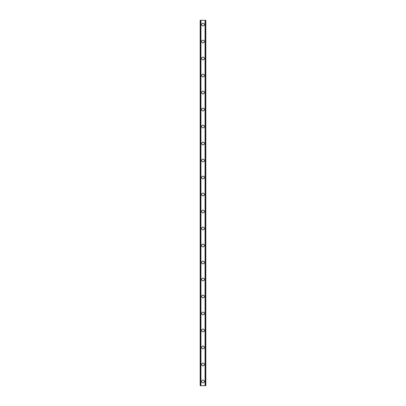 <?xml version="1.0" encoding="UTF-8"?>
<svg xmlns="http://www.w3.org/2000/svg" width="406" height="406" viewBox="0 0 406 406"><rect width="100%" height="100%" fill="white"/><g stroke="black" fill="none" stroke-linecap="round" stroke-linejoin="round"><path stroke-width="0.61" d="M201.655 381.452A1.345 1.345 0 0 1 203 380.107A1.345 1.345 0 0 1 204.345 381.452A1.345 1.345 0 0 1 203 382.797A1.345 1.345 0 0 1 201.655 381.452M201.655 364.456A1.345 1.345 0 0 1 203 363.111A1.345 1.345 0 0 1 204.345 364.456A1.345 1.345 0 0 1 203 365.801A1.345 1.345 0 0 1 201.655 364.456M201.655 347.46A1.345 1.345 0 0 1 203 346.115A1.345 1.345 0 0 1 204.345 347.46A1.345 1.345 0 0 1 203 348.805A1.345 1.345 0 0 1 201.655 347.46M201.655 330.464A1.345 1.345 0 0 1 203 329.119A1.345 1.345 0 0 1 204.345 330.464A1.345 1.345 0 0 1 203 331.809A1.345 1.345 0 0 1 201.655 330.464M201.655 313.468A1.345 1.345 0 0 1 203 312.123A1.345 1.345 0 0 1 204.345 313.468A1.345 1.345 0 0 1 203 314.817A1.345 1.345 0 0 1 201.655 313.468M201.655 296.476A1.345 1.345 0 0 1 203 295.126A1.345 1.345 0 0 1 204.345 296.476A1.345 1.345 0 0 1 203 297.821A1.345 1.345 0 0 1 201.655 296.476M201.655 279.48A1.345 1.345 0 0 1 203 278.135A1.345 1.345 0 0 1 204.345 279.48A1.345 1.345 0 0 1 203 280.825A1.345 1.345 0 0 1 201.655 279.48M201.655 262.484A1.345 1.345 0 0 1 203 261.139A1.345 1.345 0 0 1 204.345 262.484A1.345 1.345 0 0 1 203 263.829A1.345 1.345 0 0 1 201.655 262.484M201.655 245.488A1.345 1.345 0 0 1 203 244.143A1.345 1.345 0 0 1 204.345 245.488A1.345 1.345 0 0 1 203 246.833A1.345 1.345 0 0 1 201.655 245.488M201.655 228.492A1.345 1.345 0 0 1 203 227.147A1.345 1.345 0 0 1 204.345 228.492A1.345 1.345 0 0 1 203 229.837A1.345 1.345 0 0 1 201.655 228.492M201.655 211.496A1.345 1.345 0 0 1 203 210.151A1.345 1.345 0 0 1 204.345 211.496A1.345 1.345 0 0 1 203 212.845A1.345 1.345 0 0 1 201.655 211.496M201.655 194.504A1.345 1.345 0 0 1 203 193.154A1.345 1.345 0 0 1 204.345 194.504A1.345 1.345 0 0 1 203 195.849A1.345 1.345 0 0 1 201.655 194.504M201.655 177.508A1.345 1.345 0 0 1 203 176.163A1.345 1.345 0 0 1 204.345 177.508A1.345 1.345 0 0 1 203 178.853A1.345 1.345 0 0 1 201.655 177.508M201.655 160.512A1.345 1.345 0 0 1 203 159.167A1.345 1.345 0 0 1 204.345 160.512A1.345 1.345 0 0 1 203 161.857A1.345 1.345 0 0 1 201.655 160.512M201.655 143.516A1.345 1.345 0 0 1 203 142.171A1.345 1.345 0 0 1 204.345 143.516A1.345 1.345 0 0 1 203 144.861A1.345 1.345 0 0 1 201.655 143.516M201.655 126.52A1.345 1.345 0 0 1 203 125.175A1.345 1.345 0 0 1 204.345 126.52A1.345 1.345 0 0 1 203 127.865A1.345 1.345 0 0 1 201.655 126.52M201.655 109.524A1.345 1.345 0 0 1 203 108.179A1.345 1.345 0 0 1 204.345 109.524A1.345 1.345 0 0 1 203 110.874A1.345 1.345 0 0 1 201.655 109.524M201.655 92.532A1.345 1.345 0 0 1 203 91.183A1.345 1.345 0 0 1 204.345 92.532A1.345 1.345 0 0 1 203 93.877A1.345 1.345 0 0 1 201.655 92.532M201.655 75.536A1.345 1.345 0 0 1 203 74.191A1.345 1.345 0 0 1 204.345 75.536A1.345 1.345 0 0 1 203 76.881A1.345 1.345 0 0 1 201.655 75.536M201.655 58.54A1.345 1.345 0 0 1 203 57.195A1.345 1.345 0 0 1 204.345 58.54A1.345 1.345 0 0 1 203 59.885A1.345 1.345 0 0 1 201.655 58.54M201.655 41.544A1.345 1.345 0 0 1 203 40.199A1.345 1.345 0 0 1 204.345 41.544A1.345 1.345 0 0 1 203 42.889A1.345 1.345 0 0 1 201.655 41.544M201.655 24.548A1.345 1.345 0 0 1 203 23.203A1.345 1.345 0 0 1 204.345 24.548A1.345 1.345 0 0 1 203 25.893A1.345 1.345 0 0 1 201.655 24.548M205.791 20.3L200.168 20.3L200.168 385.7L205.832 385.7L205.832 20.3L205.791 385.7M200.777 20.3L200.777 385.7M200.838 20.3L200.838 385.7M200.95 20.3L200.95 385.7M205.05 20.3L205.05 385.7M205.162 20.3L205.162 385.7M205.223 20.3L205.223 385.7M200.209 20.3L200.209 385.7M200.26 20.3L200.26 385.7M200.331 20.3L200.331 385.7M205.669 20.3L205.669 385.7M205.74 20.3L205.74 385.7"/></g></svg>
